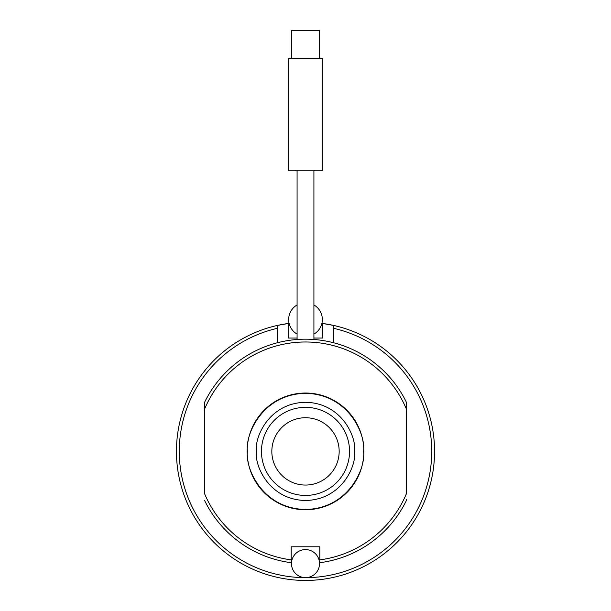 <?xml version="1.0" encoding="UTF-8"?>
<svg xmlns="http://www.w3.org/2000/svg" width="611" height="611" viewBox="0 0 611 611"><rect width="100%" height="100%" fill="white"/><g stroke="black" fill="none" stroke-linecap="round" stroke-linejoin="round"><path stroke-width="0.92" d="M204.502 402.473L204.502 409.309L204.502 402.473A112.225 112.225 0 0 1 406.498 402.473L406.498 409.309L406.498 402.473A112.225 112.225 0 0 0 204.502 402.473M363.858 451.392A58.358 58.358 0 0 1 305.5 509.75A58.358 58.358 0 0 1 247.142 451.392A58.358 58.358 0 0 1 305.5 393.033A58.358 58.358 0 0 1 363.858 451.392M204.502 409.309L204.502 493.474A109.422 109.422 0 0 0 291.195 559.875L291.195 546.784L319.805 546.784L319.805 559.875A109.422 109.422 0 0 0 406.498 493.474L406.498 409.309A109.422 109.422 0 0 0 204.502 409.309M291.195 559.875L291.195 562.7A112.225 112.225 0 0 1 204.502 500.31M406.498 499.531L406.498 500.31A112.225 112.225 0 0 1 319.805 562.7M349.545 451.392A44.045 44.045 0 0 1 305.5 495.437A44.045 44.045 0 0 1 261.455 451.392A44.045 44.045 0 0 1 305.5 407.346A44.045 44.045 0 0 1 349.545 451.392M339.166 451.392A33.666 33.666 0 0 1 305.5 485.058A33.666 33.666 0 0 1 271.834 451.392A33.666 33.666 0 0 1 305.5 417.725A33.666 33.666 0 0 1 339.166 451.392M297.083 338.043L288.384 338.043L288.384 323.471L277.447 325.419A129.058 129.058 0 0 0 198.743 523.91A129.058 129.058 0 0 0 412.257 523.91A129.058 129.058 0 0 0 333.553 325.419L333.553 342.733M288.384 323.471A129.058 129.058 0 0 0 277.447 325.419A129.058 129.058 0 0 1 288.384 323.471A129.058 129.058 0 0 0 277.447 325.419L277.447 342.733M294.632 554.75A14.03 14.03 0 0 0 305.5 577.647A14.03 14.03 0 0 0 314.367 552.749A14.03 14.03 0 0 0 294.632 554.75A14.03 14.03 0 0 0 296.633 574.485A14.03 14.03 0 0 0 316.368 572.484A14.03 14.03 0 0 0 314.367 552.749A14.03 14.03 0 0 0 294.632 554.75M277.447 325.419L277.447 328.298A126.256 126.256 0 0 0 305.5 577.647L305.5 577.647A126.256 126.256 0 0 0 333.553 328.298L333.553 325.419L322.616 323.471L322.616 338.043L313.917 338.043M333.553 325.419A129.058 129.058 0 0 0 322.616 323.471A129.058 129.058 0 0 1 333.553 325.419A129.058 129.058 0 0 0 322.616 323.471M322.333 170.828L288.667 170.828L288.667 58.603L322.333 58.603L322.333 170.828M319.53 58.603L319.53 30.55L291.47 30.55L291.47 58.603M297.083 304.95A16.833 16.833 0 0 0 297.083 334.11M313.917 334.11A16.833 16.833 0 0 0 313.917 304.95M247.424 451.384C245.087 468.377 262.509 508.673 305.492 509.467C348.484 508.68 365.905 468.385 363.576 451.399C365.913 434.413 348.491 394.11 305.508 393.316C262.516 394.103 245.095 434.398 247.424 451.384M256.399 451.384C254.428 465.75 269.153 499.813 305.492 500.493C341.839 499.821 356.572 465.758 354.601 451.399C356.572 437.033 341.847 402.97 305.508 402.29C269.161 402.962 254.428 437.025 256.399 451.384M305.492 577.647A126.256 126.256 0 0 0 333.553 328.298M313.917 170.828L313.917 339.487M297.083 170.828L297.083 339.487"/></g></svg>
